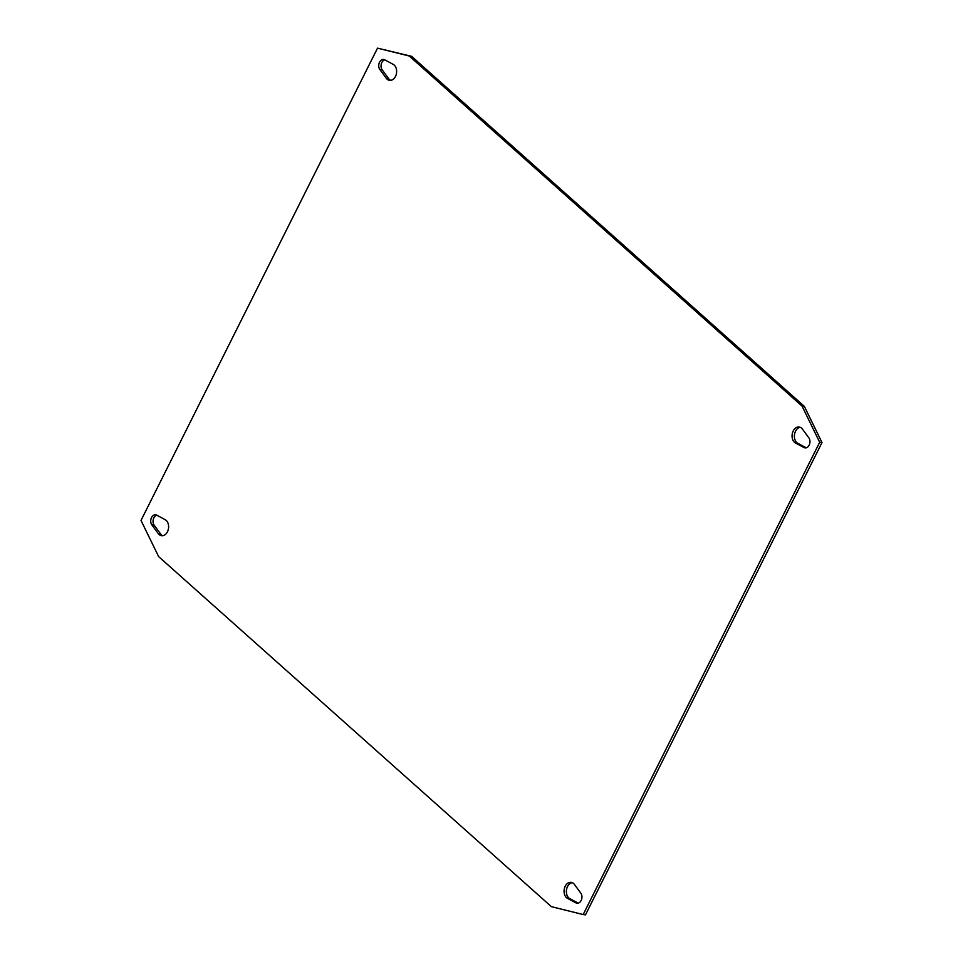 <?xml version="1.0" encoding="UTF-8"?>
<svg xmlns="http://www.w3.org/2000/svg" width="963" height="963" viewBox="0 0 963 963"><rect width="100%" height="100%" fill="white"/><g stroke="black" fill="none" stroke-linecap="round" stroke-linejoin="round"><path stroke-width="1.44" d="M583.181 914.549L585.48 914.85L821.993 442.547L804.358 406.386L411.622 56.336L377.52 48.15L141.007 520.453L158.642 556.614L551.378 906.665L583.181 914.549L819.682 442.258L802.047 406.085L409.311 56.035L377.52 48.15M572.239 882.65A8.306 5.934 -82.7 0 0 566.497 889.836A8.306 5.934 -82.7 0 0 569.783 898.623L578.209 903.15M800.253 427.319A8.306 5.934 -82.7 0 0 794.511 434.506A8.306 5.934 -82.7 0 0 797.797 443.293L806.224 447.819M156.776 515.181A5.814 4.153 -82.7 0 0 153.298 519.31A5.814 4.153 -82.7 0 0 154.152 525.16L160.556 533.887A8.306 5.934 -82.7 0 0 162.747 535.681M384.791 59.85A5.814 4.153 -82.7 0 0 381.3 63.979A5.814 4.153 -82.7 0 0 382.167 69.83L388.571 78.557A8.306 5.934 -82.7 0 0 390.761 80.35M411.622 56.336L409.311 56.035M804.358 406.386L802.047 406.085M821.993 442.547L819.682 442.258M580.833 893.17L574.43 884.443A8.306 5.934 -82.7 0 0 571.107 882.337A8.306 5.934 -82.7 0 0 564.342 888.741A8.306 5.934 -82.7 0 0 567.472 898.335L575.97 902.897A5.814 4.153 -82.7 0 0 577.03 903.234A5.814 4.153 -82.7 0 0 581.447 899.791A5.814 4.153 -82.7 0 0 580.833 893.17M803.985 447.554A5.814 4.153 -82.7 0 0 805.044 447.903A5.814 4.153 -82.7 0 0 809.462 444.461A5.814 4.153 -82.7 0 0 808.848 437.84L802.444 429.113A8.306 5.934 -82.7 0 0 799.121 427.006A8.306 5.934 -82.7 0 0 792.356 433.398A8.306 5.934 -82.7 0 0 795.486 443.004L803.985 447.554L806.151 447.843M156.716 515.145A5.814 4.153 -82.7 0 0 155.657 514.808A5.814 4.153 -82.7 0 0 151.239 518.238A5.814 4.153 -82.7 0 0 151.841 524.871L158.257 533.598A8.306 5.934 -82.7 0 0 161.579 535.693A8.306 5.934 -82.7 0 0 168.332 529.301A8.306 5.934 -82.7 0 0 165.203 519.707L156.716 515.145M379.855 69.541L386.271 78.256A8.306 5.934 -82.7 0 0 389.594 80.362A8.306 5.934 -82.7 0 0 396.347 73.97A8.306 5.934 -82.7 0 0 393.217 64.377L384.731 59.814A5.814 4.153 -82.7 0 0 383.671 59.465A5.814 4.153 -82.7 0 0 379.241 62.908A5.814 4.153 -82.7 0 0 379.855 69.541L382.167 69.83M567.472 898.335L569.783 898.623M575.97 902.897L578.137 903.174M795.486 443.004L797.797 443.293M151.841 524.871L154.152 525.16M158.257 533.598L160.556 533.887M386.271 78.256L388.571 78.557"/></g></svg>
